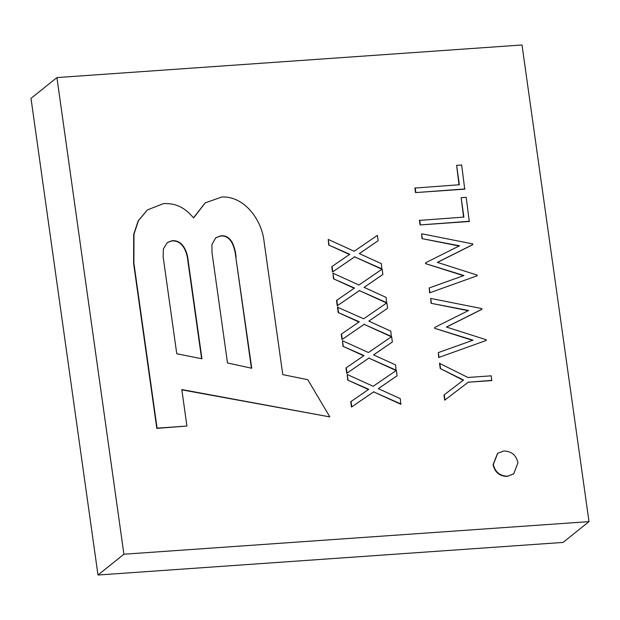 <?xml version="1.0" encoding="UTF-8"?>
<svg xmlns="http://www.w3.org/2000/svg" width="620" height="620" viewBox="0 0 620 620"><rect width="100%" height="100%" fill="white"/><g stroke="black" fill="none" stroke-linecap="round" stroke-linejoin="round"><path stroke-width="0.93" d="M513.6 473.889L507.129 476.424C499.534 476.214 494.845 472.3 493.055 464.675L497.573 453.367M456.614 165.346L461.66 164.99L464.736 189.147L415.516 192.603L414.873 188.069L459.343 184.744L456.614 165.346L459.017 184.768M461.156 197.679L466.209 197.323L469.278 221.487L420.058 224.936L419.422 220.41L463.884 217.085L461.156 197.679L463.566 217.101M472.843 244.559L437.332 262.376L477.137 275.094L477.229 275.745L429.598 292.841L429.234 287.936L463.946 275.528L425.49 263.608L425.692 262.717L459.513 245.799L421.98 238.623L421.623 233.756L472.75 243.908L472.556 244.792L437.433 262.407M463.466 275.699L425.49 263.608M459.102 246.008L421.98 238.623M481.934 309.233L446.423 327.05L486.227 339.768L486.312 340.419L438.689 357.515L438.325 352.61L473.029 340.202L434.581 328.282L434.783 327.391L468.604 310.473L431.071 303.296L430.706 298.429L481.841 308.582L481.647 309.465L446.524 327.081M472.556 340.372L434.581 328.282M468.193 310.682L431.071 303.296M491.637 380.579L468.239 382.222L444.687 400.202L443.959 395.017L463.535 380.045L440.239 368.52L439.51 363.336L467.891 377.464L491.288 375.821L491.637 380.579M463.241 380.269L440.239 368.52M378.13 240.715L359.321 253.603L381.354 263.639L381.819 269.219L354.648 256.851L332.506 272.025L331.754 266.678L349.796 254.27L328.709 245.032L328.251 239.452L354.183 251.263L377.379 235.36L378.13 240.715L359.352 253.619M349.478 254.487L328.709 245.032M382.873 274.474L364.064 287.362L386.097 297.399L386.562 302.978L359.391 290.61L337.249 305.784L336.497 300.437L354.539 288.029L333.452 278.791L332.994 273.211L358.926 285.022L382.122 269.119L382.873 274.474L364.095 287.378M354.221 288.246L333.452 278.791M391.305 336.738L364.134 324.369L341.992 339.543L341.24 334.196L359.29 321.788L338.202 312.55L337.451 307.202L363.669 318.781L386.865 302.878L387.624 308.233L368.838 321.137L390.84 331.158L391.305 336.738M358.965 322.012L338.202 312.55M392.367 341.992L373.558 354.88L395.591 364.924L396.048 370.497L368.877 358.128L346.735 373.302L345.983 367.954L364.033 355.547L342.945 346.309L342.48 340.737L368.42 352.54L391.615 336.637L392.367 341.992L373.589 354.896M363.715 355.772L342.945 346.309M397.11 375.751L378.301 388.639L400.334 398.683L400.791 404.256L373.628 391.887L351.486 407.061L350.734 401.714L368.776 389.306L347.688 380.068L347.223 374.496L373.163 386.299L396.358 370.396L397.11 375.751L378.332 388.655M368.458 389.531L347.688 380.068M193.517 217.783L205.065 202.965M329.84 416.904L181.8 389.562L186.93 426.056L157.085 428.149L133.881 263.058L133.998 234.035L138.493 220.573L147.428 209.917L163.331 203.662C174.352 202.895 183.737 206.894 191.495 215.667L193.642 217.907L205.212 202.849L221.851 196.997C244.466 195.935 261.772 220.054 264.019 241.149L282.782 374.627L307.799 379.711L329.84 416.904L181.838 389.848M186.93 426.056L156.798 428.381L133.595 263.291L133.711 234.259L138.206 220.805L147.289 210.04M589 521.629L123.915 554.226L56.924 77.578L31 98.371L97.991 575.019L563.076 542.423L589 521.629L522.009 44.981L56.924 77.578M123.915 554.226L97.991 575.019M176.762 353.741L201.95 358.794L188.224 261.121C187.55 252.154 182.815 239.483 171.872 240.769L167.377 242.498L163.355 248.953L163.153 256.905L176.762 353.741M236.096 256.905C235.189 248.256 231.849 234.461 220.635 235.817L215.752 237.778L211.908 244.497L212.009 252.642L227.517 362.971L251.751 368.264L235.809 257.137C234.895 248.481 231.562 234.693 220.34 236.049L215.605 237.894M201.616 358.724L187.93 261.353C187.263 252.379 182.528 239.715 171.585 241.002L167.23 242.614M251.418 368.187L235.809 257.137M401.086 404.023L373.628 391.887M373.914 391.654L351.486 407.061M347.975 379.835L347.223 374.496M351.772 406.829L351.021 401.481M396.343 370.264L368.877 358.128M369.171 357.895L346.735 373.302M343.232 346.076L342.48 340.737M347.029 373.07L346.278 367.722M391.592 336.505L364.134 324.369M364.428 324.136L341.992 339.543M387.624 308.233L368.815 321.121M338.489 312.317L337.737 306.97M342.279 339.31L341.535 333.963M386.849 302.746L359.391 290.61M359.678 290.377L337.249 305.784M333.746 278.558L332.994 273.211M337.536 305.551L336.784 300.204M382.106 268.987L354.648 256.851M354.935 256.618L332.506 272.025M329.003 244.799L328.251 239.452M332.793 271.793L332.041 266.445M491.931 380.354L468.239 382.222M468.526 381.99L444.687 400.202M440.525 368.288L439.797 363.103M444.982 399.97L444.253 394.785M486.312 340.419L438.689 357.515M431.357 303.064L430.706 298.429M434.868 328.05L434.783 327.391M438.983 357.283L438.325 352.61M477.229 275.745L429.598 292.841M422.267 238.39L421.623 233.756M425.785 263.376L425.692 262.717M429.893 292.609L429.234 287.936M469.565 221.255L420.058 224.936M420.344 224.703L419.709 220.178M465.023 188.922L415.516 192.603M415.803 192.37L415.168 187.845M507.424 476.191C499.829 475.982 495.132 472.068 493.342 464.442L497.721 453.251L503.874 450.972C511.461 451.174 516.158 455.096 517.956 462.721L513.747 473.773L507.129 476.424"/></g></svg>
